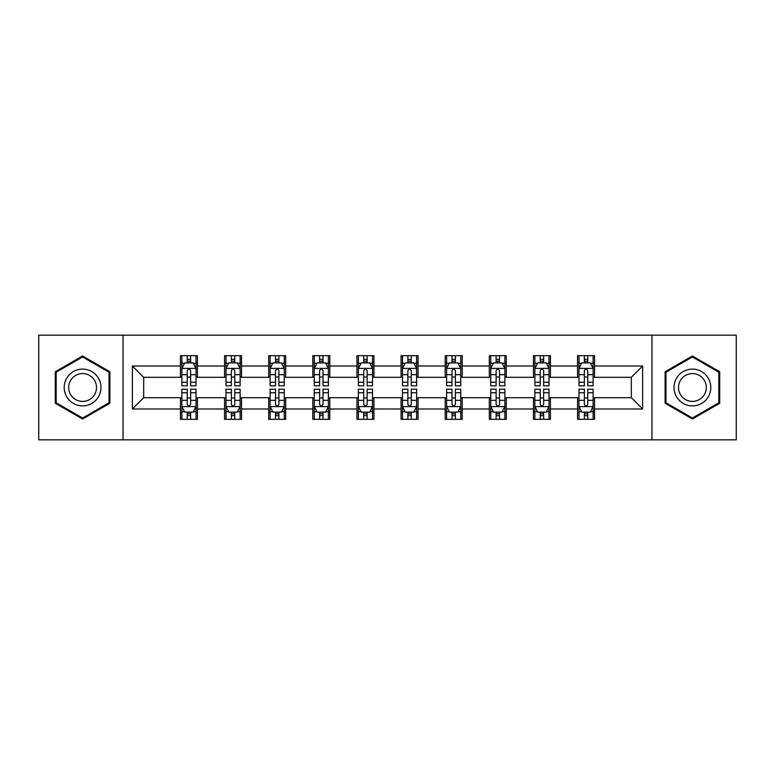 <?xml version="1.0" encoding="UTF-8"?>
<svg xmlns="http://www.w3.org/2000/svg" width="775" height="775" viewBox="0 0 775 775"><rect width="100%" height="100%" fill="white"/><g stroke="black" fill="none" stroke-linecap="round" stroke-linejoin="round"><path stroke-width="1.16" d="M651.959 439.822L736.25 439.822L736.25 335.178L651.959 335.178L651.959 439.822L123.041 439.822L123.041 335.178L38.75 335.178L38.75 439.822L123.041 439.822M651.959 335.178L123.041 335.178M594.541 366.003L594.541 355.677L577.569 355.677L577.569 366.003L550.424 366.003L550.424 355.677L533.452 355.677L533.452 366.003L506.298 366.003L506.298 355.677L489.325 355.677L489.325 366.003L462.171 366.003L462.171 355.677L445.199 355.677L445.199 366.003L418.045 366.003L418.045 355.677L401.072 355.677L401.072 366.003L373.928 366.003L373.928 355.677L356.955 355.677L356.955 366.003L329.801 366.003L329.801 355.677L312.829 355.677L312.829 366.003L285.675 366.003L285.675 355.677L268.702 355.677L268.702 366.003L241.548 366.003L241.548 355.677L224.576 355.677L224.576 366.003L197.431 366.003L197.431 355.677L180.459 355.677L180.459 366.003L132.37 366.003L132.37 408.997L143.685 397.682L180.459 397.682L180.459 419.323L197.431 419.323L197.431 397.682L224.576 397.682L224.576 419.323L241.548 419.323L241.548 397.682L268.702 397.682L268.702 419.323L285.675 419.323L285.675 397.682L312.829 397.682L312.829 419.323L329.801 419.323L329.801 397.682L356.955 397.682L356.955 419.323L373.928 419.323L373.928 397.682L401.072 397.682L401.072 419.323L418.045 419.323L418.045 397.682L445.199 397.682L445.199 419.323L462.171 419.323L462.171 397.682L489.325 397.682L489.325 419.323L506.298 419.323L506.298 397.682L533.452 397.682L533.452 419.323L550.424 419.323L550.424 397.682L577.569 397.682L577.569 419.323L594.541 419.323L594.541 397.682L631.315 397.682L631.315 377.318L594.541 377.318L594.541 366.003L642.63 366.003L642.63 408.997L594.541 408.997M577.569 408.997L550.424 408.997M533.452 408.997L506.298 408.997M489.325 408.997L462.171 408.997M445.199 408.997L418.045 408.997M401.072 408.997L373.928 408.997M356.955 408.997L329.801 408.997M312.829 408.997L285.675 408.997M268.702 408.997L241.548 408.997M224.576 408.997L197.431 408.997M180.459 408.997L132.37 408.997M577.569 366.003L577.569 377.318L550.424 377.318L550.424 366.003M533.452 366.003L533.452 377.318L506.298 377.318L506.298 366.003M489.325 366.003L489.325 377.318L462.171 377.318L462.171 366.003M445.199 366.003L445.199 377.318L418.045 377.318L418.045 366.003M401.072 366.003L401.072 377.318L373.928 377.318L373.928 366.003M356.955 366.003L356.955 377.318L329.801 377.318L329.801 366.003M312.829 366.003L312.829 377.318L285.675 377.318L285.675 366.003M268.702 366.003L268.702 377.318L241.548 377.318L241.548 366.003M224.576 366.003L224.576 377.318L197.431 377.318L197.431 366.003M180.459 366.003L180.459 377.318L143.685 377.318L132.37 366.003M143.685 377.318L143.685 397.682M642.63 408.997L631.315 397.682M631.315 377.318L642.63 366.003M180.459 362.748L181.873 362.748M187.24 362.748L190.64 362.748M196.017 362.748L197.431 362.748M180.459 377.037L181.873 377.037M187.24 377.037L190.64 377.037M196.017 377.037L197.431 377.037M180.459 397.963L181.873 397.963M187.24 397.963L190.64 397.963M196.017 397.963L197.431 397.963M180.459 412.252L181.873 412.252M187.24 412.252L190.64 412.252M196.017 412.252L197.431 412.252M224.576 397.963L225.99 397.963M231.367 397.963L234.767 397.963M240.134 397.963L241.548 397.963M224.576 412.252L225.99 412.252M231.367 412.252L234.767 412.252M240.134 412.252L241.548 412.252M224.576 362.748L225.99 362.748M231.367 362.748L234.767 362.748M240.134 362.748L241.548 362.748M224.576 377.037L225.99 377.037M231.367 377.037L234.767 377.037M240.134 377.037L241.548 377.037M268.702 397.963L270.117 397.963M275.493 397.963L278.884 397.963M284.26 397.963L285.675 397.963M268.702 412.252L270.117 412.252M275.493 412.252L278.884 412.252M284.26 412.252L285.675 412.252M268.702 362.748L270.117 362.748M275.493 362.748L278.884 362.748M284.26 362.748L285.675 362.748M268.702 377.037L270.117 377.037M275.493 377.037L278.884 377.037M284.26 377.037L285.675 377.037M312.829 397.963L314.243 397.963M319.62 397.963L323.01 397.963M328.387 397.963L329.801 397.963M312.829 412.252L314.243 412.252M319.62 412.252L323.01 412.252M328.387 412.252L329.801 412.252M312.829 362.748L314.243 362.748M319.62 362.748L323.01 362.748M328.387 362.748L329.801 362.748M312.829 377.037L314.243 377.037M319.62 377.037L323.01 377.037M328.387 377.037L329.801 377.037M356.955 397.963L358.37 397.963M363.737 397.963L367.137 397.963M372.513 397.963L373.928 397.963M356.955 412.252L358.37 412.252M363.737 412.252L367.137 412.252M372.513 412.252L373.928 412.252M356.955 362.748L358.37 362.748M363.737 362.748L367.137 362.748M372.513 362.748L373.928 362.748M356.955 377.037L358.37 377.037M363.737 377.037L367.137 377.037M372.513 377.037L373.928 377.037M401.072 397.963L402.487 397.963M407.863 397.963L411.263 397.963M416.63 397.963L418.045 397.963M401.072 412.252L402.487 412.252M407.863 412.252L411.263 412.252M416.63 412.252L418.045 412.252M401.072 362.748L402.487 362.748M407.863 362.748L411.263 362.748M416.63 362.748L418.045 362.748M401.072 377.037L402.487 377.037M407.863 377.037L411.263 377.037M416.63 377.037L418.045 377.037M445.199 397.963L446.613 397.963M451.99 397.963L455.38 397.963M460.757 397.963L462.171 397.963M445.199 412.252L446.613 412.252M451.99 412.252L455.38 412.252M460.757 412.252L462.171 412.252M445.199 362.748L446.613 362.748M451.99 362.748L455.38 362.748M460.757 362.748L462.171 362.748M445.199 377.037L446.613 377.037M451.99 377.037L455.38 377.037M460.757 377.037L462.171 377.037M489.325 397.963L490.74 397.963M496.116 397.963L499.507 397.963M504.883 397.963L506.298 397.963M489.325 412.252L490.74 412.252M496.116 412.252L499.507 412.252M504.883 412.252L506.298 412.252M489.325 362.748L490.74 362.748M496.116 362.748L499.507 362.748M504.883 362.748L506.298 362.748M489.325 377.037L490.74 377.037M496.116 377.037L499.507 377.037M504.883 377.037L506.298 377.037M533.452 397.963L534.866 397.963M540.233 397.963L543.633 397.963M549.01 397.963L550.424 397.963M533.452 412.252L534.866 412.252M540.233 412.252L543.633 412.252M549.01 412.252L550.424 412.252M533.452 362.748L534.866 362.748M540.233 362.748L543.633 362.748M549.01 362.748L550.424 362.748M533.452 377.037L534.866 377.037M540.233 377.037L543.633 377.037M549.01 377.037L550.424 377.037M577.569 397.963L578.983 397.963M584.36 397.963L587.76 397.963M593.127 397.963L594.541 397.963M577.569 412.252L578.983 412.252M584.36 412.252L587.76 412.252M593.127 412.252L594.541 412.252M577.569 362.748L578.983 362.748M584.36 362.748L587.76 362.748M593.127 362.748L594.541 362.748M577.569 377.037L578.983 377.037M584.36 377.037L587.76 377.037M593.127 377.037L594.541 377.037M82.596 419.013L109.885 403.262L109.885 371.738L82.596 355.987L55.296 371.738L55.296 403.262L82.596 419.013M719.704 371.738L692.404 355.987L665.115 371.738L665.115 403.262L692.404 419.013L719.704 403.262L719.704 371.738M190.64 359.358L187.24 359.358M196.017 382.259L190.64 382.259L190.64 385.805L196.017 385.805L196.017 368.551L193.188 362.894L184.702 362.894L181.873 368.551L181.873 385.805L187.24 385.805L187.24 382.259L181.873 382.259M181.873 368.551L181.873 355.677M196.017 368.551L196.017 355.677M187.24 362.894L187.24 355.677M190.64 355.677L190.64 362.894M190.64 382.259L190.64 370.673C189.507 368.493 188.373 368.493 187.24 370.673L187.24 382.259M187.24 415.642L190.64 415.642M181.873 392.741L187.24 392.741L187.24 389.195L181.873 389.195L181.873 406.449L184.702 412.106L193.188 412.106L196.017 406.449L196.017 389.195L190.64 389.195L190.64 392.741L196.017 392.741M196.017 406.449L196.017 419.323M181.873 406.449L181.873 419.323M190.64 412.106L190.64 419.323M187.24 419.323L187.24 412.106M187.24 392.741L187.24 404.327C188.373 406.507 189.507 406.507 190.64 404.327L190.64 392.741M98.512 396.693A18.387 18.387 0 0 0 91.779 371.574A18.387 18.387 0 0 0 66.669 378.307A18.387 18.387 0 0 0 73.402 403.426A18.387 18.387 0 0 0 98.512 396.693M94.647 394.456A13.921 13.921 0 0 0 89.551 375.449A13.921 13.921 0 0 0 70.535 380.544A13.921 13.921 0 0 0 75.63 399.551A13.921 13.921 0 0 0 94.647 394.456M56.149 402.767L56.149 372.233L82.596 356.965L109.033 372.233L109.033 402.767L82.596 418.035L56.149 402.767M692.404 369.113A18.387 18.387 0 0 0 674.027 387.5A18.387 18.387 0 0 0 692.404 405.887A18.387 18.387 0 0 0 710.791 387.5A18.387 18.387 0 0 0 692.404 369.113M692.404 373.579A13.921 13.921 0 0 0 678.493 387.5A13.921 13.921 0 0 0 692.404 401.421A13.921 13.921 0 0 0 706.325 387.5A13.921 13.921 0 0 0 692.404 373.579M718.851 402.767L692.404 418.035L665.967 402.767L665.967 372.233L692.404 356.965L718.851 372.233L718.851 402.767M234.767 359.358L231.367 359.358M240.134 382.259L234.767 382.259L234.767 385.805L240.134 385.805L240.134 368.551L237.305 362.894L228.819 362.894L225.99 368.551L225.99 385.805L231.367 385.805L231.367 382.259L225.99 382.259M225.99 368.551L225.99 355.677M240.134 368.551L240.134 355.677M231.367 362.894L231.367 355.677M234.767 355.677L234.767 362.894M234.767 382.259L234.767 370.673C233.633 368.493 232.5 368.493 231.367 370.673L231.367 382.259M278.884 359.358L275.493 359.358M284.26 382.259L278.884 382.259L278.884 385.805L284.26 385.805L284.26 368.551L281.432 362.894L272.945 362.894L270.117 368.551L270.117 385.805L275.493 385.805L275.493 382.259L270.117 382.259M270.117 368.551L270.117 355.677M284.26 368.551L284.26 355.677M275.493 362.894L275.493 355.677M278.884 355.677L278.884 362.894M278.884 382.259L278.884 370.673C277.76 368.493 276.627 368.493 275.493 370.673L275.493 382.259M231.367 415.642L234.767 415.642M225.99 392.741L231.367 392.741L231.367 389.195L225.99 389.195L225.99 406.449L228.819 412.106L237.305 412.106L240.134 406.449L240.134 389.195L234.767 389.195L234.767 392.741L240.134 392.741M240.134 406.449L240.134 419.323M225.99 406.449L225.99 419.323M234.767 412.106L234.767 419.323M231.367 419.323L231.367 412.106M231.367 392.741L231.367 404.327C232.5 406.507 233.633 406.507 234.767 404.327L234.767 392.741M275.493 415.642L278.884 415.642M270.117 392.741L275.493 392.741L275.493 389.195L270.117 389.195L270.117 406.449L272.945 412.106L281.432 412.106L284.26 406.449L284.26 389.195L278.884 389.195L278.884 392.741L284.26 392.741M284.26 406.449L284.26 419.323M270.117 406.449L270.117 419.323M278.884 412.106L278.884 419.323M275.493 419.323L275.493 412.106M275.493 392.741L275.493 404.327C276.627 406.507 277.75 406.507 278.884 404.327L278.884 392.741M323.01 359.358L319.62 359.358M328.387 382.259L323.01 382.259L323.01 385.805L328.387 385.805L328.387 368.551L325.558 362.894L317.072 362.894L314.243 368.551L314.243 385.805L319.62 385.805L319.62 382.259L314.243 382.259M314.243 368.551L314.243 355.677M328.387 368.551L328.387 355.677M319.62 362.894L319.62 355.677M323.01 355.677L323.01 362.894M323.01 382.259L323.01 370.673C321.877 368.493 320.753 368.493 319.62 370.673L319.62 382.259M367.137 359.358L363.737 359.358M372.513 382.259L367.137 382.259L367.137 385.805L372.513 385.805L372.513 368.551L369.685 362.894L361.198 362.894L358.37 368.551L358.37 385.805L363.737 385.805L363.737 382.259L358.37 382.259M358.37 368.551L358.37 355.677M372.513 368.551L372.513 355.677M363.737 362.894L363.737 355.677M367.137 355.677L367.137 362.894M367.137 382.259L367.137 370.673C366.003 368.493 364.87 368.493 363.737 370.673L363.737 382.259M411.263 359.358L407.863 359.358M416.63 382.259L411.263 382.259L411.263 385.805L416.63 385.805L416.63 368.551L413.802 362.894L405.315 362.894L402.487 368.551L402.487 385.805L407.863 385.805L407.863 382.259L402.487 382.259M402.487 368.551L402.487 355.677M416.63 368.551L416.63 355.677M407.863 362.894L407.863 355.677M411.263 355.677L411.263 362.894M411.263 382.259L411.263 370.673C410.13 368.493 408.997 368.493 407.863 370.673L407.863 382.259M319.62 415.642L323.01 415.642M314.243 392.741L319.62 392.741L319.62 389.195L314.243 389.195L314.243 406.449L317.072 412.106L325.558 412.106L328.387 406.449L328.387 389.195L323.01 389.195L323.01 392.741L328.387 392.741M328.387 406.449L328.387 419.323M314.243 406.449L314.243 419.323M323.01 412.106L323.01 419.323M319.62 419.323L319.62 412.106M319.62 392.741L319.62 404.327C320.743 406.507 321.877 406.507 323.01 404.327L323.01 392.741M363.737 415.642L367.137 415.642M358.37 392.741L363.737 392.741L363.737 389.195L358.37 389.195L358.37 406.449L361.198 412.106L369.685 412.106L372.513 406.449L372.513 389.195L367.137 389.195L367.137 392.741L372.513 392.741M372.513 406.449L372.513 419.323M358.37 406.449L358.37 419.323M367.137 412.106L367.137 419.323M363.737 419.323L363.737 412.106M363.737 392.741L363.737 404.327C364.87 406.507 366.003 406.507 367.137 404.327L367.137 392.741M407.863 415.642L411.263 415.642M402.487 392.741L407.863 392.741L407.863 389.195L402.487 389.195L402.487 406.449L405.315 412.106L413.802 412.106L416.63 406.449L416.63 389.195L411.263 389.195L411.263 392.741L416.63 392.741M416.63 406.449L416.63 419.323M402.487 406.449L402.487 419.323M411.263 412.106L411.263 419.323M407.863 419.323L407.863 412.106M407.863 392.741L407.863 404.327C408.997 406.507 410.13 406.507 411.263 404.327L411.263 392.741M455.38 359.358L451.99 359.358M460.757 382.259L455.38 382.259L455.38 385.805L460.757 385.805L460.757 368.551L457.928 362.894L449.442 362.894L446.613 368.551L446.613 385.805L451.99 385.805L451.99 382.259L446.613 382.259M446.613 368.551L446.613 355.677M460.757 368.551L460.757 355.677M451.99 362.894L451.99 355.677M455.38 355.677L455.38 362.894M455.38 382.259L455.38 370.673C454.257 368.493 453.123 368.493 451.99 370.673L451.99 382.259M451.99 415.642L455.38 415.642M446.613 392.741L451.99 392.741L451.99 389.195L446.613 389.195L446.613 406.449L449.442 412.106L457.928 412.106L460.757 406.449L460.757 389.195L455.38 389.195L455.38 392.741L460.757 392.741M460.757 406.449L460.757 419.323M446.613 406.449L446.613 419.323M455.38 412.106L455.38 419.323M451.99 419.323L451.99 412.106M451.99 392.741L451.99 404.327C453.123 406.507 454.247 406.507 455.38 404.327L455.38 392.741M499.507 359.358L496.116 359.358M504.883 382.259L499.507 382.259L499.507 385.805L504.883 385.805L504.883 368.551L502.055 362.894L493.568 362.894L490.74 368.551L490.74 385.805L496.116 385.805L496.116 382.259L490.74 382.259M490.74 368.551L490.74 355.677M504.883 368.551L504.883 355.677M496.116 362.894L496.116 355.677M499.507 355.677L499.507 362.894M499.507 382.259L499.507 370.673C498.373 368.493 497.25 368.493 496.116 370.673L496.116 382.259M496.116 415.642L499.507 415.642M490.74 392.741L496.116 392.741L496.116 389.195L490.74 389.195L490.74 406.449L493.568 412.106L502.055 412.106L504.883 406.449L504.883 389.195L499.507 389.195L499.507 392.741L504.883 392.741M504.883 406.449L504.883 419.323M490.74 406.449L490.74 419.323M499.507 412.106L499.507 419.323M496.116 419.323L496.116 412.106M496.116 392.741L496.116 404.327C497.24 406.507 498.373 406.507 499.507 404.327L499.507 392.741M543.633 359.358L540.233 359.358M549.01 382.259L543.633 382.259L543.633 385.805L549.01 385.805L549.01 368.551L546.181 362.894L537.695 362.894L534.866 368.551L534.866 385.805L540.233 385.805L540.233 382.259L534.866 382.259M534.866 368.551L534.866 355.677M549.01 368.551L549.01 355.677M540.233 362.894L540.233 355.677M543.633 355.677L543.633 362.894M543.633 382.259L543.633 370.673C542.5 368.493 541.367 368.493 540.233 370.673L540.233 382.259M540.233 415.642L543.633 415.642M534.866 392.741L540.233 392.741L540.233 389.195L534.866 389.195L534.866 406.449L537.695 412.106L546.181 412.106L549.01 406.449L549.01 389.195L543.633 389.195L543.633 392.741L549.01 392.741M549.01 406.449L549.01 419.323M534.866 406.449L534.866 419.323M543.633 412.106L543.633 419.323M540.233 419.323L540.233 412.106M540.233 392.741L540.233 404.327C541.367 406.507 542.5 406.507 543.633 404.327L543.633 392.741M587.76 359.358L584.36 359.358M593.127 382.259L587.76 382.259L587.76 385.805L593.127 385.805L593.127 368.551L590.298 362.894L581.812 362.894L578.983 368.551L578.983 385.805L584.36 385.805L584.36 382.259L578.983 382.259M578.983 368.551L578.983 355.677M593.127 368.551L593.127 355.677M584.36 362.894L584.36 355.677M587.76 355.677L587.76 362.894M587.76 382.259L587.76 370.673C586.627 368.493 585.493 368.493 584.36 370.673L584.36 382.259M584.36 415.642L587.76 415.642M578.983 392.741L584.36 392.741L584.36 389.195L578.983 389.195L578.983 406.449L581.812 412.106L590.298 412.106L593.127 406.449L593.127 389.195L587.76 389.195L587.76 392.741L593.127 392.741M593.127 406.449L593.127 419.323M578.983 406.449L578.983 419.323M587.76 412.106L587.76 419.323M584.36 419.323L584.36 412.106M584.36 392.741L584.36 404.327C585.493 406.507 586.627 406.507 587.76 404.327L587.76 392.741M195.939 368.406L181.941 368.406M181.873 363.233L184.528 363.233M193.353 363.233L196.017 363.233M187.24 374.674L181.873 374.674M196.017 374.674L190.64 374.674M190.64 361.16L187.24 361.16M181.941 406.594L195.939 406.594M196.017 411.767L193.353 411.767M184.528 411.767L181.873 411.767M190.64 400.326L196.017 400.326M181.873 400.326L187.24 400.326M187.24 413.84L190.64 413.84M240.066 368.406L226.068 368.406M225.99 363.233L228.654 363.233M237.479 363.233L240.134 363.233M231.367 374.674L225.99 374.674M240.134 374.674L234.767 374.674M234.767 361.16L231.367 361.16M284.192 368.406L270.194 368.406M270.117 363.233L272.781 363.233M281.606 363.233L284.26 363.233M275.493 374.674L270.117 374.674M284.26 374.674L278.884 374.674M278.884 361.16L275.493 361.16M226.068 406.594L240.066 406.594M240.134 411.767L237.479 411.767M228.654 411.767L225.99 411.767M234.767 400.326L240.134 400.326M225.99 400.326L231.367 400.326M231.367 413.84L234.767 413.84M270.194 406.594L284.192 406.594M284.26 411.767L281.606 411.767M272.781 411.767L270.117 411.767M278.884 400.326L284.26 400.326M270.117 400.326L275.493 400.326M275.493 413.84L278.884 413.84M328.319 368.406L314.311 368.406M314.243 363.233L316.897 363.233M325.723 363.233L328.387 363.233M319.62 374.674L314.243 374.674M328.387 374.674L323.01 374.674M323.01 361.16L319.62 361.16M372.436 368.406L358.438 368.406M358.37 363.233L361.024 363.233M369.849 363.233L372.513 363.233M363.737 374.674L358.37 374.674M372.513 374.674L367.137 374.674M367.137 361.16L363.737 361.16M416.562 368.406L402.564 368.406M402.487 363.233L405.151 363.233M413.976 363.233L416.63 363.233M407.863 374.674L402.487 374.674M416.63 374.674L411.263 374.674M411.263 361.16L407.863 361.16M314.311 406.594L328.319 406.594M328.387 411.767L325.723 411.767M316.897 411.767L314.243 411.767M323.01 400.326L328.387 400.326M314.243 400.326L319.62 400.326M319.62 413.84L323.01 413.84M358.438 406.594L372.436 406.594M372.513 411.767L369.849 411.767M361.024 411.767L358.37 411.767M367.137 400.326L372.513 400.326M358.37 400.326L363.737 400.326M363.737 413.84L367.137 413.84M402.564 406.594L416.562 406.594M416.63 411.767L413.976 411.767M405.151 411.767L402.487 411.767M411.263 400.326L416.63 400.326M402.487 400.326L407.863 400.326M407.863 413.84L411.263 413.84M460.689 368.406L446.681 368.406M446.613 363.233L449.277 363.233M458.103 363.233L460.757 363.233M451.99 374.674L446.613 374.674M460.757 374.674L455.38 374.674M455.38 361.16L451.99 361.16M446.681 406.594L460.689 406.594M460.757 411.767L458.103 411.767M449.277 411.767L446.613 411.767M455.38 400.326L460.757 400.326M446.613 400.326L451.99 400.326M451.99 413.84L455.38 413.84M504.806 368.406L490.808 368.406M490.74 363.233L493.394 363.233M502.219 363.233L504.883 363.233M496.116 374.674L490.74 374.674M504.883 374.674L499.507 374.674M499.507 361.16L496.116 361.16M490.808 406.594L504.806 406.594M504.883 411.767L502.219 411.767M493.394 411.767L490.74 411.767M499.507 400.326L504.883 400.326M490.74 400.326L496.116 400.326M496.116 413.84L499.507 413.84M548.933 368.406L534.934 368.406M534.866 363.233L537.521 363.233M546.346 363.233L549.01 363.233M540.233 374.674L534.866 374.674M549.01 374.674L543.633 374.674M543.633 361.16L540.233 361.16M534.934 406.594L548.933 406.594M549.01 411.767L546.346 411.767M537.521 411.767L534.866 411.767M543.633 400.326L549.01 400.326M534.866 400.326L540.233 400.326M540.233 413.84L543.633 413.84M593.059 368.406L579.061 368.406M578.983 363.233L581.647 363.233M590.472 363.233L593.127 363.233M584.36 374.674L578.983 374.674M593.127 374.674L587.76 374.674M587.76 361.16L584.36 361.16M579.061 406.594L593.059 406.594M593.127 411.767L590.472 411.767M581.647 411.767L578.983 411.767M587.76 400.326L593.127 400.326M578.983 400.326L584.36 400.326M584.36 413.84L587.76 413.84"/></g></svg>
